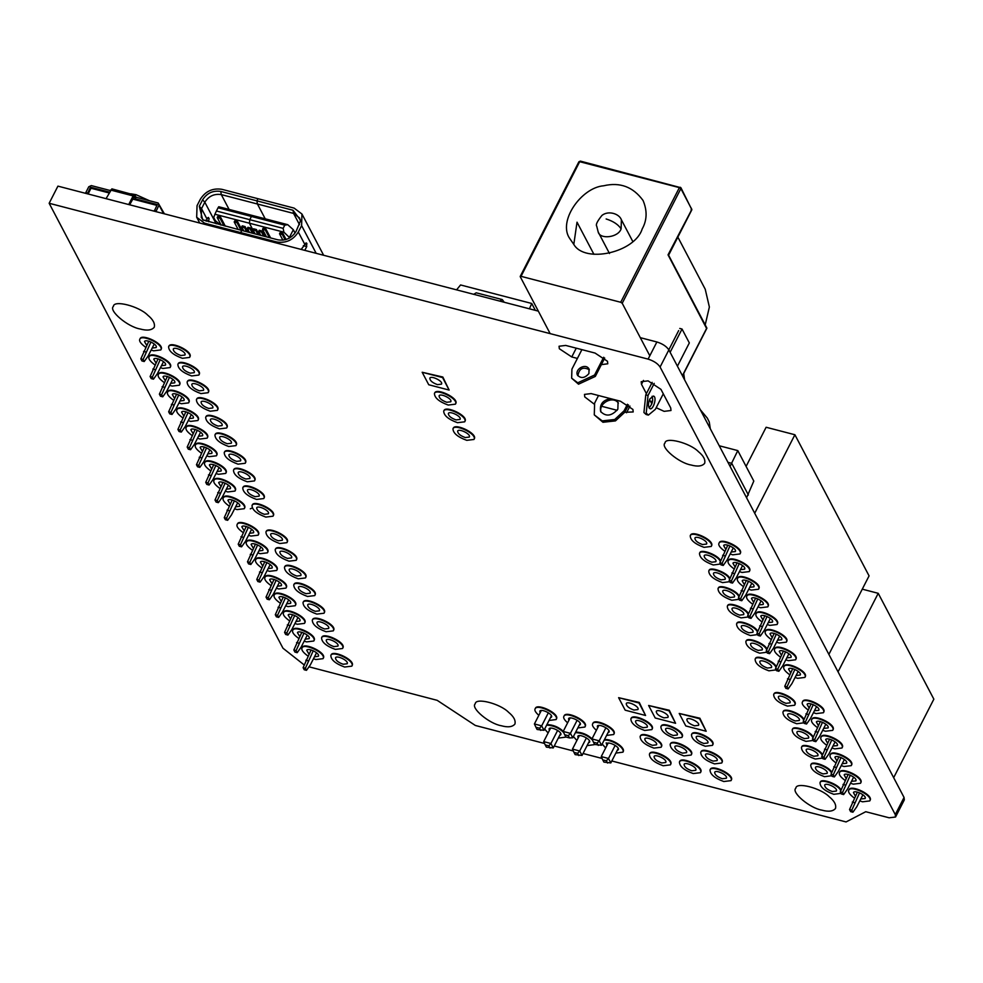 <?xml version="1.0" encoding="UTF-8"?>
<svg xmlns="http://www.w3.org/2000/svg" width="983" height="983" viewBox="0 0 983 983"><rect width="100%" height="100%" fill="white"/><g stroke="black" fill="none" stroke-linecap="round" stroke-linejoin="round"><path stroke-width="1.47" d="M640.289 337.661L656.877 341.973L648.104 359.114L49.15 203.272L282.969 648.215L304.128 664.889M538.328 311.132L57.923 186.131L49.15 203.272M544.545 743.467L475.342 725.466L437.165 700.326L308.981 666.806M554.265 745.999L573.31 750.963M583.042 753.494L602.087 758.446M611.819 760.977L846.068 821.935L865.753 811.712L889.136 817.795L895.55 817.008L904.323 799.867L904.053 797.446L668.858 349.887L660.085 367.028L895.28 814.6L895.55 817.008M648.104 359.114C653.744 360.896 657.75 363.526 660.085 367.028M656.877 341.973C662.517 343.743 666.523 346.385 668.858 349.887M140.213 328.998C127.888 327.032 108.265 310.554 113.414 306.389C113.659 299.704 139.07 306.18 147.806 315.236C153.041 319.524 155.179 323.542 154.245 327.29C151.665 330.3 146.983 330.866 140.213 328.998M501.293 725.737C489.325 723.832 470.255 707.821 475.256 703.791C475.502 697.291 500.175 703.582 508.666 712.368C513.753 716.546 515.829 720.441 514.92 724.078C512.413 727.015 507.867 727.567 501.293 725.737M821.874 810.139C809.906 808.235 790.848 792.224 795.837 788.182C796.083 781.694 820.768 787.985 829.247 796.771C834.334 800.936 836.422 804.844 835.501 808.481C833.006 811.405 828.46 811.958 821.874 810.139M691.024 464.996C679.069 463.091 659.998 447.081 665 443.038C665.233 436.55 689.919 442.841 698.397 451.627C703.484 455.793 705.573 459.7 704.651 463.337C702.157 466.261 697.611 466.814 691.024 464.996M646.396 393.642L641.494 384.304L641.199 381.699L648.092 380.863L660.957 389.366L670.713 407.92L670.996 410.513L664.115 411.349L656.177 407.724M651.876 403.853L649.542 399.626M577.414 358.426L571.762 356.952L559.339 348.744L559.057 346.237L565.704 345.426L595.071 353.069L607.494 361.277L607.777 363.784L601.338 364.644M594.174 404.099L584.75 396.911L584.48 394.404L591.127 393.593L620.482 401.236L632.917 409.444L633.199 411.951L624.758 412.295M617.164 410.316L601.535 406.249M606.966 745.397L606.179 742.853M473.683 294.31L476.227 292.811L502.288 299.582L504.23 302.26M499.745 301.093L502.288 299.582M456.579 289.85L460.56 284.959L531.742 303.477L535.354 310.358M529.432 308.809L531.742 303.477M282.895 240.184L279.516 233.757L282.342 234.495L285.131 239.803M282.342 234.495L282.895 233.426L280.069 232.688L279.516 233.757M282.895 233.426L286.102 239.533M266.479 236.866L262.522 229.334L265.349 230.071L269.305 237.591M265.349 230.071L265.901 229.002L263.075 228.265L262.522 229.334M265.901 229.002L270.595 237.935M260.814 235.392L258.676 231.337L261.515 232.074L263.641 236.129M261.515 232.074L262.068 231.005L259.229 230.268L258.676 231.337M262.068 231.005L264.931 236.461M255.15 233.917L253.012 229.862L255.85 230.6L257.976 234.654M255.85 230.6L256.403 229.531L253.565 228.793L253.012 229.862M256.403 229.531L259.266 234.986M294.433 233.942L294.974 232.86L293.339 229.739L287.749 224.689L253.245 215.707L251.427 216.469L284.787 225.144L283.141 228.363L283.915 232.185L249.412 223.215L249.78 219.676L251.427 216.469L218.066 207.782L216.42 211.001L249.78 219.676L249.412 223.215L255.015 233.88L249.412 223.215L214.921 214.233L213.704 217.526L215.351 220.647L220.524 224.898M289.838 237.886L283.915 232.185M283.141 228.363L249.78 219.676L251.427 216.469L253.245 215.707L218.754 206.737L218.066 207.782M287.749 224.689L284.787 225.144M293.339 229.739L289.493 237.235M300.528 221.556L299.569 217.943L293.573 213.422L257.435 204.009L256.895 200.851L257.988 198.713L294.126 208.113L301.953 214.024L301.609 225.611L298.316 232.037L304.89 244.534L306.647 243.219L305.885 243.022M304.89 244.534L301.179 249.424M203.702 220.352L201.269 217.513L201.527 208.654L204.82 202.215C208.765 196.072 214.257 193.54 221.298 194.609L257.435 204.009L265.226 218.828L257.435 204.009L256.895 200.851L220.757 191.452C212.992 190.272 206.946 193.061 202.596 199.844L199.303 206.27L202.682 219.823L241.757 230.427L240.663 232.566L204.525 223.166L196.686 217.255L197.042 205.68L200.323 199.254C205.484 191.218 212.66 187.913 221.851 189.314L257.988 198.713L256.895 200.851L293.032 210.264L300.675 220.413L296.055 231.447C291.705 238.218 285.648 241.019 277.894 239.827L241.757 230.427L240.663 232.566L241.339 233.843L240.663 232.566L276.801 241.978L277.476 243.256M298.316 232.037C293.167 240.061 285.992 243.379 276.801 241.978M306.315 242.924L306.733 246.561L304.791 250.358M225.279 226.139L220.585 217.206L220.045 218.287L217.206 217.55L221.163 225.07M223.989 225.807L220.045 218.287M220.585 217.206L217.759 216.469L217.206 217.55M242.273 230.563L237.579 221.63L237.026 222.699L234.2 221.961L238.156 229.494M240.982 230.231L237.026 222.699M237.579 221.63L234.753 220.892L234.2 221.961M247.937 232.037L245.074 226.582L244.521 227.651L241.683 226.913L243.821 230.968M246.647 231.705L244.521 227.651M245.074 226.582L242.236 225.844L241.683 226.913M253.602 233.512L250.739 228.056L250.186 229.125L247.347 228.388L249.485 232.443M252.312 233.18L250.186 229.125M250.739 228.056L247.9 227.319L247.347 228.388M216.42 211.001L214.921 214.233M199.303 206.27L201.527 208.654L207.008 219.062L208.433 217.452M207.008 219.062L206.172 221.175M207.548 218.042L209.121 218.447L208.003 217.55M209.121 218.447L208.507 221.777M649.812 355.772L622.214 303.256L620.715 302.272L521.027 276.334L579.687 161.691L679.376 187.63L620.715 302.272M642.194 228.941C647.084 220.155 647.367 210.669 643.042 200.458C633.077 186.819 619.929 181.929 603.623 185.787C581.371 187.544 557.263 221.568 569.968 238.857L573.703 244.239C584.627 263.825 634.957 252.582 642.194 228.941M550.161 333.63L520.253 276.727L521.027 276.334L520.253 276.727M691.246 208.089L691.823 209.453L668.035 254.855L706.58 328.445L682.411 375.678M705.204 324.881L709.37 307.015L705.229 289.211L677.865 237.124M573.814 244.362L577.021 222.183L593.916 254.314M598.524 395.51L594.629 403.116L594.273 414.875L602.235 420.884L614.731 419.508L624.082 410.783L624.819 412.172L615.456 420.896L602.96 422.272L594.273 414.875M627.424 404.259L624.082 410.783M628.506 404.971L624.819 412.172M610.504 398.631C602.726 400.118 599.446 404.418 600.662 411.521C605.946 416.927 611.684 416.141 617.852 409.161L618.061 402.379L615.997 400.056M618.381 403.104C613.122 395.191 598.106 403.362 601.068 412.196M663.292 393.802L655.342 409.358L648.387 415.096L646.212 413.118L648.043 395.461L654.223 383.382M648.387 415.096L646.126 414.507L643.939 412.528L645.77 394.871L652.184 382.35M677.422 366.192L689.329 342.92L682.03 329.035L679.769 328.445M670.123 352.307L682.03 329.035M668.821 349.825L678.675 330.583M649.861 398.938L653.339 396.063C657.381 396.53 653.326 410.144 650.046 408.744C647.994 407.048 647.932 403.78 649.861 398.938M652.073 396.296C653.425 400.302 652.405 404.185 649.038 407.933M581.899 349.641L571.922 369.141L571.651 378.185L578.508 384.193L595.317 376.428L604.717 358.058M571.651 378.185L577.771 382.805L594.58 375.027L603.685 357.247M589.358 369.768C582.98 366.462 579.147 368.478 577.881 375.789M588.915 373.565L589.05 369.043C585.819 362.739 574.465 369.203 577.451 375.137C580.99 378.738 584.811 378.209 588.915 373.565M130.911 193.823L136.047 194.683L149.453 200.716M88.089 193.983L91.026 188.244L90.485 187.2L87.389 193.798M90.485 187.2L109.396 192.115M154.233 211.185L157.317 204.587L135.236 198.849L134.143 196.76L129.67 204.796M91.026 188.244L108.99 192.914M132.594 199.058L156.911 205.386M135.236 198.849L136.059 197.239L134.954 195.15L133.135 195.912L128.712 204.55M134.954 195.15L111.865 188.859L106.053 198.652M87.462 193.098L85.767 192.656L88.777 186.758L91.308 185.59L110.219 190.518M163.522 213.606L159.025 205.029L155.928 211.628M136.059 197.239L158.14 202.989L159.025 205.029M85.767 192.656L85.693 193.356M156.002 210.927L154.306 210.485M164.394 213.827L158.14 202.989M586.409 737.901L579.712 750.987L582.047 755.435L589.431 740.998M572.462 749.095L573.974 752.4L577.599 753.334L579.712 750.987L572.462 749.095L579.392 735.554M577.132 720.269L570.435 733.343L563.185 731.463L570.128 717.909M563.185 731.463L564.709 734.756L568.334 735.702L570.435 733.343L572.77 737.791L580.167 723.353M548.354 712.773L541.67 725.859L544.004 730.308L551.389 715.87M534.408 723.967L535.932 727.273L539.556 728.206L541.67 725.859L534.408 723.967L541.35 710.414M557.631 730.418L550.935 743.504L553.269 747.94L560.654 733.502M543.685 741.612L545.209 744.905L548.833 745.851L550.935 743.504L543.685 741.612L550.615 728.059M615.174 745.397L608.489 758.471L610.824 762.919L618.209 748.481M601.24 756.591L602.751 759.884L606.376 760.83L608.489 758.471L601.24 756.591L608.17 743.037M605.909 727.752L599.212 740.838L601.547 745.274L608.944 730.836M591.963 738.946L593.486 742.239L597.111 743.185L599.212 740.838L591.963 738.946L598.893 725.393M582.047 755.435L575.141 754.625L573.974 752.4M577.599 753.334L578.778 755.558M564.709 734.756L565.876 736.98L569.501 737.926L568.334 735.702M572.77 737.791L569.501 737.926M544.004 730.308L537.099 729.484L535.932 727.273M539.556 728.206L540.724 730.43M553.269 747.94L546.376 747.129L545.209 744.905M548.833 745.851L550.001 748.075M610.824 762.919L603.918 762.108L602.751 759.884M606.376 760.83L607.543 763.054M601.547 745.274L594.654 744.463L593.486 742.239M597.111 743.185L598.278 745.409M251.623 529.321L245.418 541.461L241.572 546.843L240.479 544.766L248.355 527.257M241.572 546.843L239.311 546.253L238.218 544.177L246.217 526.433M279.442 582.243L273.225 594.383L269.391 599.765L268.298 597.689L276.174 580.179M269.391 599.765L267.118 599.175L266.024 597.099L274.024 579.356M297.972 617.533L291.767 629.661L287.933 635.055L286.839 632.966L294.716 615.469M287.933 635.055L285.66 634.465L284.566 632.376L292.565 614.645M307.249 635.165L301.031 647.305L297.198 652.687L296.104 650.611L303.98 633.113M297.198 652.687L294.937 652.098L293.843 650.021L301.83 632.278M260.9 546.966L254.683 559.094L250.849 564.488L249.756 562.399L257.632 544.901M250.849 564.488L248.576 563.898L247.483 561.809L255.482 544.078M270.165 564.598L263.96 576.738L260.114 582.133L259.021 580.044L266.897 562.546M260.114 582.133L257.853 581.543L256.76 579.454L264.759 561.723M288.707 599.888L282.502 612.028L278.656 617.41L277.562 615.321L285.439 597.824M278.656 617.41L276.395 616.82L275.301 614.731L283.288 597M316.514 652.81L310.309 664.95L306.475 670.332L305.381 668.256L313.245 650.746M306.475 670.332L304.202 669.742L303.108 667.666L311.107 649.923M240.958 536.706L243.219 537.296M238.218 544.177L240.479 544.766M268.764 589.628L271.038 590.218M266.024 597.099L268.298 597.689M287.306 624.905L289.58 625.495M284.566 632.376L286.839 632.966M296.583 642.55L298.844 643.14M293.843 650.021L296.104 650.611M250.235 554.338L252.496 554.928M247.483 561.809L249.756 562.399M259.5 571.983L261.761 572.573M256.76 579.454L259.021 580.044M278.042 607.261L280.302 607.85M275.301 614.731L277.562 615.321M305.848 660.195L308.121 660.785M303.108 667.666L305.381 668.256M838.044 671.844L878.224 593.314L933.85 699.159L893.658 777.688M862.275 589.161L878.224 593.314M816.554 706.58L810.397 718.622L806.552 724.016L805.458 721.927L813.236 704.627M806.552 724.016L804.291 723.427L803.197 721.338L811.061 703.865M825.818 724.225L819.662 736.267L815.829 741.649L814.735 739.572L822.501 722.259M815.829 741.649L813.555 741.059L812.462 738.983L820.326 721.497M835.095 741.87L828.927 753.912L825.093 759.294L824 757.205L831.778 739.904M825.093 759.294L822.832 758.704L821.739 756.615L829.603 739.142M844.36 759.503L838.204 771.544L834.37 776.939L833.277 774.85L841.043 757.549M834.37 776.939L832.097 776.349L831.004 774.26L838.868 756.787M853.637 777.148L847.469 789.189L843.635 794.571L842.542 792.495L850.32 775.182M843.635 794.571L841.374 793.981L840.281 791.905L848.132 774.432M862.902 794.792L856.746 806.834L852.912 812.216L851.806 810.139L859.584 792.826M852.912 812.216L850.639 811.626L849.545 809.55L857.409 792.065M805.937 713.867L808.198 714.457M803.197 721.338L805.458 721.927M815.202 731.512L817.475 732.102M812.462 738.983L814.735 739.572M824.479 749.144L826.74 749.734M821.739 756.615L824 757.205M833.744 766.789L836.017 767.379M831.004 774.26L833.277 774.85M843.021 784.434L845.282 785.024M840.281 791.905L842.542 792.495M852.286 802.079L854.559 802.669M849.545 809.55L851.806 810.139M754.711 513.273L794.903 434.744L869.07 575.878L828.878 654.408M746.097 466.409L766.126 427.261L794.903 434.744M733.269 547.936L727.064 560.064L723.23 565.446L722.136 563.357L729.976 545.921M723.23 565.446L720.969 564.856L719.863 562.768L727.813 545.135M761.088 600.859L754.883 612.987L751.037 618.368L749.943 616.292L757.782 598.856M751.037 618.368L748.776 617.779L747.682 615.702L755.62 598.057M779.63 636.136L773.424 648.264L769.578 653.658L768.485 651.569L776.324 634.133M769.578 653.658L767.318 653.068L766.224 650.979L774.162 633.347M788.894 653.781L782.689 665.909L778.855 671.291L777.762 669.214L785.601 651.778M778.855 671.291L776.582 670.701L775.489 668.624L783.439 650.992M742.546 565.569L736.341 577.697L732.495 583.091L731.401 581.002L739.241 563.566M732.495 583.091L730.234 582.501L729.14 580.412L737.078 562.78M751.811 583.214L745.605 595.342L741.772 600.724L740.678 598.647L748.518 581.211M741.772 600.724L739.499 600.134L738.405 598.057L746.355 580.425M770.353 618.491L764.147 630.619L760.314 636.013L759.22 633.924L767.059 616.488M760.314 636.013L758.04 635.423L756.947 633.335L764.897 615.702M798.171 671.426L791.954 683.554L788.12 688.936L787.027 686.847L794.866 669.423M788.12 688.936L785.859 688.346L784.766 686.257L792.703 668.624M722.616 555.297L724.876 555.886M719.863 562.768L722.136 563.357M750.422 608.231L752.683 608.821M747.682 615.702L749.943 616.292M768.964 643.509L771.225 644.098M766.224 650.979L768.485 651.569M778.229 661.154L780.502 661.743M775.489 668.624L777.762 669.214M731.88 572.942L734.141 573.531M729.14 580.412L731.401 581.002M741.157 590.586L743.418 591.176M738.405 598.057L740.678 598.647M759.687 625.864L761.96 626.454M756.947 633.335L759.22 633.924M787.506 678.798L789.767 679.376M784.766 686.257L787.027 686.847M154.233 344.038L148.04 356.153L144.206 361.535L143.1 359.459L150.964 341.998M144.206 361.535L141.933 360.945L140.839 358.869L148.814 341.187M163.51 361.683L157.305 373.798L153.471 379.18L152.377 377.103L160.229 359.643M153.471 379.18L151.21 378.59L150.104 376.514L158.079 358.82M219.123 467.527L212.93 479.643L209.096 485.024L208.003 482.948L215.855 465.487M209.096 485.024L206.823 484.435L205.73 482.358L213.704 464.676M172.775 379.327L166.582 391.431L162.736 396.825L161.642 394.736L169.506 377.275M162.736 396.825L160.475 396.235L159.381 394.146L167.343 376.464M182.052 396.972L175.846 409.075L172.013 414.47L170.919 412.381L178.771 394.92M172.013 414.47L169.752 413.88L168.646 411.791L176.621 394.109M191.316 414.605L185.123 426.72L181.277 432.102L180.184 430.026L188.036 412.565M181.277 432.102L179.017 431.512L177.923 429.436L185.885 411.742M200.581 432.25L194.388 444.365L190.555 449.747L189.461 447.658L197.313 430.198M190.555 449.747L188.281 449.157L187.188 447.068L195.162 429.387M209.858 449.895L203.665 461.998L199.819 467.392L198.726 465.303L206.577 447.843M199.819 467.392L197.558 466.802L196.465 464.713L204.427 447.032M228.4 485.172L222.207 497.287L218.361 502.669L217.268 500.593L225.119 483.132M218.361 502.669L216.1 502.08L215.007 500.003L222.969 482.309M237.665 502.817L231.472 514.92L227.638 520.314L226.545 518.225L234.396 500.765M227.638 520.314L225.365 519.724L224.271 517.636L232.246 499.954M143.579 351.398L145.853 351.988M140.839 358.869L143.1 359.459M152.857 369.043L155.117 369.633M150.104 376.514L152.377 377.103M208.47 474.887L210.743 475.477M205.73 482.358L208.003 482.948M162.121 386.675L164.394 387.265M159.381 394.146L161.642 394.736M171.398 404.32L173.659 404.91M168.646 411.791L170.919 412.381M180.663 421.965L182.924 422.555M177.923 429.436L180.184 430.026M189.94 439.598L192.201 440.187M187.188 447.068L189.461 447.658M199.205 457.242L201.466 457.832M196.465 464.713L198.726 465.303M217.747 492.532L220.008 493.122M215.007 500.003L217.268 500.593M227.012 510.165L229.285 510.755M224.271 517.636L226.545 518.225M730.074 466.384L737.791 450.595L753.801 481.08L746.576 497.791M727.948 462.342L731.745 463.337L748.395 495.002M719.237 445.766L737.791 450.595M731.18 552.004L735.333 551.561C737.361 548.625 724.754 542.616 723.66 545.59L725.724 549.214M730.172 553.982L732.79 554.83L740.002 553.945C743.64 548.661 720.969 537.861 719.003 543.206C718.045 545.024 719.949 547.691 724.717 551.18M740.113 553.662L740.273 553.404C743.922 548.121 721.239 537.32 719.273 542.665L719.163 542.948M702.55 544.557L706.556 544.066C708.583 541.129 695.989 535.133 694.895 538.106C694.944 540.564 697.5 542.714 702.55 544.557M704.012 547.334L711.225 546.462C714.874 541.166 692.192 530.378 690.226 535.71C690.324 540.159 694.92 544.029 704.012 547.334M711.336 546.179L711.495 545.921C715.145 540.638 692.462 529.837 690.496 535.182L690.385 535.452M740.457 569.649L744.598 569.194C746.625 566.257 734.031 560.261 732.937 563.234L735.001 566.859M739.449 571.627L742.054 572.462L749.267 571.59C752.917 566.294 730.234 555.506 728.268 560.838C727.309 562.669 729.214 565.323 733.982 568.825M749.378 571.307L749.538 571.049C753.187 565.766 730.504 554.965 728.538 560.31L728.428 560.58M711.815 562.202L715.833 561.711C717.848 558.774 705.253 552.778 704.16 555.739C704.221 558.209 706.777 560.359 711.815 562.202M720.293 561.6C719.151 556.12 700.535 548.76 699.491 553.355C699.601 557.791 704.197 561.674 713.277 564.979L720.527 564.033M720.527 560.974C719.273 555.506 700.768 548.244 699.773 552.815L699.65 553.097M749.722 587.293L753.875 586.839C755.902 583.902 743.295 577.906 742.202 580.867L744.266 584.504M748.714 589.259L751.319 590.107L758.544 589.235C762.181 583.939 739.511 573.138 737.545 578.483C736.586 580.302 738.491 582.968 743.259 586.47M758.655 588.952L758.815 588.694C762.464 583.411 739.781 572.61 737.815 577.943L737.705 578.225M721.092 579.847L725.098 579.356C727.125 576.419 714.518 570.423 713.437 573.384C713.486 575.854 716.042 578.004 721.092 579.847M729.57 579.245C728.415 573.753 709.8 566.405 708.768 571C708.866 575.436 713.461 579.306 722.554 582.624L729.804 581.666M729.804 578.618C728.55 573.15 710.045 565.889 709.038 570.459L708.927 570.742M758.999 604.938L763.14 604.484C765.167 601.547 752.573 595.551 751.479 598.512L753.531 602.137M757.991 606.904L760.596 607.752L767.809 606.867C771.458 601.584 748.776 590.783 746.81 596.128C745.851 597.947 747.756 600.613 752.523 604.115M767.92 606.597L768.079 606.339C771.729 601.043 749.046 590.242 747.08 595.587L746.969 595.87M730.357 597.48L734.362 597C736.39 594.051 723.795 588.055 722.702 591.029C722.763 593.486 725.319 595.649 730.357 597.48M738.835 596.878C737.692 591.397 719.077 584.037 718.032 588.633C718.143 593.081 722.738 596.951 731.819 600.257L739.069 599.311M739.069 596.251C737.815 590.795 719.31 583.521 718.315 588.104L718.192 588.387M768.264 622.571L772.417 622.128C774.444 619.192 761.837 613.183 760.744 616.157L762.808 619.781M767.256 624.549L769.861 625.385L777.086 624.512C780.723 619.229 758.053 608.428 756.087 613.761C755.128 615.591 757.033 618.246 761.8 621.748M777.197 624.23L777.356 623.972C781.006 618.688 758.323 607.887 756.357 613.232L756.246 613.515M739.634 615.125L743.64 614.633C745.667 611.696 733.06 605.7 731.979 608.661C732.028 611.131 734.584 613.281 739.634 615.125M748.112 614.522C746.957 609.042 728.342 601.682 727.309 606.278C727.408 610.713 732.003 614.596 741.096 617.902L748.346 616.955M748.346 613.896C747.08 608.428 728.587 601.166 727.58 605.749L727.469 606.019M777.541 640.216L781.682 639.761C783.709 636.824 771.114 630.828 770.021 633.802L772.073 637.426M776.533 642.182L779.138 643.029L786.351 642.157C790 636.861 767.318 626.073 765.352 631.405C764.393 633.224 766.298 635.89 771.065 639.392M786.461 641.874L786.621 641.616C790.271 636.333 767.588 625.532 765.622 630.877L765.511 631.147M748.899 632.769L752.904 632.278C754.932 629.341 742.337 623.345 741.243 626.306C741.305 628.776 743.848 630.926 748.899 632.769M757.377 632.167C756.234 626.675 737.619 619.327 736.574 623.922C736.685 628.358 741.28 632.229 750.361 635.546L757.61 634.588M757.61 631.541C756.357 626.073 737.852 618.811 736.857 623.382L736.734 623.664M786.805 657.86L790.959 657.406C792.986 654.469 780.379 648.473 779.286 651.434L781.35 655.059M785.798 659.826L788.403 660.674L795.616 659.79C799.265 654.506 776.582 643.705 774.629 649.05C773.67 650.869 775.575 653.535 780.342 657.037M795.739 659.519L795.898 659.261C799.548 653.965 776.865 643.177 774.899 648.51L774.776 648.792M758.176 650.402L762.181 649.923C764.209 646.986 751.602 640.977 750.508 643.951C750.57 646.421 753.125 648.571 758.176 650.402M766.654 649.812C765.499 644.32 746.883 636.959 745.851 641.567C745.95 646.003 750.545 649.874 759.626 653.191L766.875 652.233M766.887 649.185C765.622 643.718 747.129 636.456 746.122 641.027L746.011 641.309M796.083 675.505L800.223 675.051C802.251 672.114 789.656 666.105 788.563 669.079L790.615 672.704M795.075 677.471L797.68 678.319L804.893 677.434C808.542 672.151 785.859 661.35 783.893 666.695C782.935 668.514 784.839 671.18 789.607 674.682M805.003 677.152L805.163 676.906C808.812 671.61 786.13 660.809 784.164 666.155L784.053 666.437M767.44 668.047L771.446 667.555C773.474 664.619 760.879 658.622 759.785 661.596C759.847 664.053 762.39 666.216 767.44 668.047M775.919 667.445C774.776 661.964 756.16 654.604 755.116 659.2C755.227 663.648 759.822 667.518 768.903 670.824L776.152 669.878M776.152 666.818C774.899 661.35 756.394 654.088 755.386 658.671L755.276 658.942M814.428 710.734L818.765 710.328C820.793 707.391 808.198 701.395 807.104 704.356L809.009 707.858M813.433 712.687L816.222 713.597L823.435 712.724C827.084 707.428 804.401 696.628 802.435 701.973C801.477 703.754 803.332 706.384 807.989 709.849M823.545 712.442L823.705 712.183C827.354 706.9 804.672 696.099 802.706 701.432L802.595 701.715M785.982 703.337L789.988 702.845C792.015 699.908 779.421 693.912 778.327 696.873C778.389 699.343 780.932 701.493 785.982 703.337M787.444 706.113L794.657 705.229C798.307 699.945 775.624 689.144 773.658 694.49C773.768 698.925 778.364 702.796 787.444 706.113M794.768 704.958L794.928 704.7C798.577 699.405 775.894 688.604 773.928 693.949L773.818 694.231M823.705 728.366L828.042 727.973C830.057 725.036 817.463 719.04 816.369 722.001L818.274 725.503M822.697 730.32L825.487 731.241L832.699 730.357C836.349 725.073 813.666 714.272 811.7 719.617C810.754 721.399 812.609 724.029 817.266 727.494M832.822 730.086L832.982 729.828C836.619 724.532 813.949 713.744 811.983 719.077L811.86 719.359M795.259 720.969L799.265 720.49C801.292 717.553 788.685 711.545 787.592 714.518C787.653 716.988 790.209 719.138 795.259 720.969M803.627 720.158C802.239 714.715 783.893 707.576 782.935 712.122C783.033 716.57 787.629 720.441 796.709 723.746L803.959 722.8M803.861 719.531C802.361 714.125 784.139 707.06 783.205 711.594L783.082 711.876M832.97 746.011L837.307 745.618C839.335 742.681 826.728 736.672 825.646 739.646L827.551 743.148M831.974 747.965L834.764 748.886L841.976 748.002C845.626 742.718 822.943 731.917 820.977 737.262C820.019 739.044 821.874 741.673 826.531 745.139M842.087 747.719L842.247 747.461C845.896 742.177 823.213 731.377 821.247 736.722L821.137 737.004M804.524 738.614L808.53 738.122C810.557 735.186 797.963 729.189 796.869 732.163C796.93 734.62 799.474 736.771 804.524 738.614M812.892 737.803C811.503 732.36 793.158 725.221 792.2 729.767C792.31 734.203 796.894 738.086 805.986 741.391L813.236 740.445M813.125 737.176C811.639 731.757 793.404 724.704 792.47 729.239L792.359 729.509M842.247 763.656L846.572 763.25C848.599 760.314 836.005 754.317 834.911 757.291L836.816 760.793M841.239 765.61L844.028 766.519L851.241 765.646C854.891 760.35 832.208 749.562 830.242 754.895C829.296 756.689 831.139 759.306 835.796 762.771M851.364 765.364L851.524 765.106C855.161 759.822 832.49 749.021 830.524 754.366L830.402 754.637M813.789 756.259L817.807 755.767C819.834 752.831 807.227 746.834 806.134 749.796C806.195 752.265 808.751 754.416 813.789 756.259M822.169 755.435C820.768 750.004 802.435 742.865 801.464 747.412C801.575 751.848 806.171 755.73 815.251 759.036L822.501 758.09M822.39 754.821C820.903 749.402 802.681 742.349 801.747 746.871L801.624 747.154M851.511 781.301L855.849 780.895C857.876 777.958 845.269 771.962 844.188 774.923L846.093 778.425M850.516 783.254L853.305 784.164L860.518 783.279C864.168 777.995 841.485 767.195 839.519 772.54C838.56 774.321 840.416 776.951 845.073 780.416M860.629 783.009L860.789 782.751C864.438 777.455 841.755 766.666 839.789 771.999L839.679 772.282M823.066 773.904L827.072 773.412C829.099 770.475 816.504 764.467 815.411 767.44C815.46 769.91 818.016 772.06 823.066 773.904M831.434 773.08C830.045 767.649 811.7 760.51 810.742 765.057C810.84 769.492 815.435 773.363 824.528 776.681L831.778 775.722M831.667 772.466C830.18 767.047 811.946 759.994 811.012 764.516L810.901 764.799M860.789 798.933L865.114 798.54C867.141 795.603 854.546 789.607 853.453 792.568L855.357 796.07M859.781 800.887L862.57 801.809L869.783 800.924C873.432 795.64 850.75 784.839 848.784 790.185C847.837 791.966 849.681 794.596 854.338 798.061M869.906 800.641L870.053 800.395C873.703 795.1 851.032 784.299 849.066 789.644L848.943 789.927M832.331 791.536L836.349 791.057C838.364 788.108 825.769 782.112 824.676 785.085C824.737 787.543 827.293 789.705 832.331 791.536M840.711 790.725C839.31 785.282 820.977 778.143 820.006 782.689C820.117 787.137 824.712 791.008 833.793 794.313L841.043 793.367M840.932 790.099C839.445 784.68 821.223 777.627 820.289 782.161L820.166 782.431M180.921 355.527L184.927 355.035C186.954 352.098 174.36 346.102 173.266 349.076C173.315 351.533 175.871 353.696 180.921 355.527M182.383 358.304L189.596 357.431C193.246 352.135 170.563 341.347 168.597 346.68C168.695 351.128 173.291 354.998 182.383 358.304M189.707 357.148L189.866 356.89C193.516 351.607 170.833 340.806 168.867 346.151L168.757 346.421M152.181 348.056L156.15 347.552C158.177 344.615 145.582 338.619 144.489 341.58L146.688 345.328M151.161 350.034L153.606 350.82L160.819 349.936C164.468 344.652 141.785 333.851 139.819 339.196C138.861 341.052 140.815 343.743 145.693 347.282M160.929 349.665L161.089 349.407C164.739 344.111 142.056 333.323 140.09 338.656L139.979 338.938M190.186 373.171L194.204 372.68C196.219 369.743 183.624 363.747 182.531 366.708C182.592 369.178 185.148 371.328 190.186 373.171M191.648 375.948L198.861 375.064C202.51 369.78 179.828 358.979 177.862 364.324C177.972 368.76 182.568 372.643 191.648 375.948M198.984 374.793L199.144 374.535C202.781 369.239 180.11 358.451 178.144 363.784L178.021 364.066M161.458 365.688L165.427 365.197C167.454 362.26 154.847 356.251 153.753 359.225L155.965 362.96M160.438 367.679L162.871 368.465L170.084 367.581C173.733 362.297 151.063 351.496 149.097 356.841C148.126 358.697 150.08 361.388 154.958 364.926M170.206 367.298L170.366 367.052C174.016 361.756 151.333 350.956 149.367 356.301L149.256 356.583M199.463 390.816L203.469 390.325C205.496 387.388 192.901 381.392 191.808 384.353C191.857 386.823 194.413 388.973 199.463 390.816M200.925 393.593L208.138 392.709C211.787 387.425 189.105 376.624 187.139 381.969C187.237 386.405 191.832 390.276 200.925 393.593M208.249 392.438L208.408 392.18C212.058 386.884 189.375 376.084 187.409 381.429L187.298 381.711M170.723 383.333L174.691 382.842C176.719 379.893 164.124 373.896 163.031 376.87L165.23 380.605M169.703 385.324L172.148 386.098L179.361 385.225C183.01 379.929 160.327 369.141 158.361 374.474C157.403 376.329 159.357 379.033 164.235 382.559M179.471 384.943L179.631 384.685C183.28 379.401 160.598 368.6 158.632 373.945L158.521 374.216M208.728 408.449L212.746 407.97C214.761 405.021 202.166 399.024 201.073 401.998C201.134 404.455 203.69 406.618 208.728 408.449M210.19 411.226L217.403 410.353C221.052 405.07 198.369 394.269 196.403 399.602C196.514 404.05 201.11 407.92 210.19 411.226M217.526 410.071L217.685 409.813C221.322 404.529 198.652 393.728 196.686 399.073L196.563 399.356M180 400.978L183.968 400.474C185.996 397.537 173.389 391.541 172.295 394.502L174.495 398.25M178.98 402.969L181.413 403.743L188.625 402.87C192.275 397.574 169.592 386.774 167.638 392.119C166.668 393.974 168.621 396.665 173.499 400.204M188.748 402.588L188.908 402.33C192.557 397.046 169.875 386.245 167.909 391.59L167.786 391.861M218.005 426.094L222.011 425.602C224.038 422.665 211.431 416.669 210.35 419.643C210.399 422.1 212.955 424.251 218.005 426.094M219.467 428.871L226.68 427.998C230.329 422.702 207.646 411.902 205.68 417.247C205.779 421.682 210.374 425.565 219.467 428.871M226.79 427.716L226.95 427.458C230.6 422.174 207.917 411.373 205.951 416.718L205.84 416.989M189.264 418.611L193.233 418.119C195.261 415.182 182.666 409.186 181.572 412.147L183.772 415.895M188.244 420.601L190.69 421.388L197.902 420.503C201.552 415.219 178.869 404.418 176.903 409.764C175.945 411.619 177.898 414.31 182.764 417.849M198.013 420.233L198.173 419.974C201.822 414.679 179.139 403.89 177.173 409.223L177.063 409.506M227.27 443.738L231.275 443.247C233.303 440.31 220.708 434.314 219.614 437.275C219.676 439.745 222.232 441.895 227.27 443.738M228.732 446.515L235.945 445.631C239.594 440.347 216.911 429.546 214.945 434.891C215.056 439.327 219.651 443.21 228.732 446.515M236.067 445.36L236.227 445.102C239.864 439.806 217.194 429.018 215.228 434.351L215.105 434.633M198.541 436.255L202.51 435.764C204.538 432.827 191.931 426.819 190.837 429.792L193.037 433.528M197.522 438.246L199.954 439.032L207.167 438.148C210.817 432.864 188.134 422.063 186.168 427.408C185.209 429.264 187.163 431.955 192.041 435.481M207.29 437.865L207.45 437.607C211.087 432.323 188.417 421.523 186.451 426.868L186.328 427.15M236.547 461.371L240.552 460.892C242.58 457.955 229.973 451.947 228.892 454.92C228.941 457.39 231.496 459.54 236.547 461.371M238.009 464.16L245.222 463.276C248.859 457.992 226.188 447.191 224.222 452.536C224.321 456.972 228.916 460.843 238.009 464.16M245.332 462.993L245.492 462.747C249.141 457.451 226.459 446.651 224.493 451.996L224.382 452.278M207.806 453.9L211.775 453.396C213.803 450.46 201.208 444.463 200.114 447.437L202.314 451.172M206.786 455.891L209.232 456.665L216.444 455.793C220.094 450.497 197.411 439.708 195.445 445.041C194.487 446.896 196.44 449.6 201.306 453.126M216.555 455.51L216.715 455.252C220.364 449.968 197.681 439.168 195.715 444.513L195.605 444.783M245.811 479.016L249.817 478.537C251.845 475.588 239.25 469.591 238.156 472.565C238.218 475.022 240.761 477.185 245.811 479.016M247.274 481.793L254.486 480.92C258.136 475.625 235.453 464.836 233.487 470.169C233.598 474.617 238.193 478.488 247.274 481.793M254.609 480.638L254.757 480.38C258.406 475.096 235.723 464.295 233.77 469.641L233.647 469.911M217.071 471.545L221.052 471.041C223.067 468.105 210.473 462.108 209.379 465.07L211.578 468.817M216.063 473.523L218.496 474.31L225.709 473.425C229.358 468.141 206.676 457.341 204.71 462.686C203.751 464.541 205.705 467.232 210.583 470.771M225.832 473.155L225.992 472.897C229.629 467.601 206.958 456.812 204.992 462.145L204.869 462.428M255.088 496.661L259.094 496.169C261.122 493.233 248.515 487.236 247.421 490.198C247.483 492.667 250.038 494.818 255.088 496.661M256.538 499.438L263.763 498.565C267.401 493.269 244.73 482.469 242.764 487.814C242.862 492.25 247.458 496.132 256.538 499.438M263.874 498.283L264.034 498.025C267.683 492.741 245 481.94 243.034 487.273L242.924 487.556M226.348 489.178L230.317 488.686C232.344 485.749 219.737 479.753 218.656 482.714L220.856 486.45M225.328 491.168L227.773 491.955L234.986 491.07C238.636 485.786 215.953 474.986 213.987 480.331C213.028 482.186 214.982 484.877 219.848 488.416M235.097 490.8L235.256 490.542C238.906 485.246 216.223 474.445 214.257 479.79L214.147 480.073M264.353 514.306L268.359 513.814C270.386 510.877 257.792 504.881 256.698 507.842C256.76 510.312 259.303 512.462 264.353 514.306M265.815 517.083L273.028 516.198C276.678 510.914 253.995 500.114 252.029 505.459C252.139 509.894 256.735 513.765 265.815 517.083M273.139 515.928L273.299 515.67C276.948 510.374 254.265 499.585 252.299 504.918L252.189 505.201M235.613 506.823L239.582 506.331C241.609 503.382 229.014 497.386 227.921 500.359L230.12 504.095M234.605 508.813L237.038 509.587L244.251 508.715C247.9 503.431 225.218 492.63 223.252 497.963C222.293 499.831 224.247 502.522 229.125 506.048M244.374 508.432L244.534 508.174C248.171 502.891 225.5 492.09 223.534 497.435L223.411 497.717M278.263 540.761L282.268 540.281C284.296 537.332 271.689 531.336 270.608 534.31C270.657 536.767 273.213 538.93 278.263 540.761M279.725 543.538L286.938 542.665C290.587 537.369 267.904 526.581 265.938 531.914C266.037 536.362 270.632 540.232 279.725 543.538M287.048 542.383L287.208 542.125C290.857 536.841 268.175 526.04 266.209 531.385L266.098 531.656M252.238 507.978L250.296 508.838M249.584 533.302L253.491 532.786C255.519 529.849 242.924 523.853 241.83 526.814L244.079 530.599M248.564 535.293L250.948 536.054L258.16 535.182C261.81 529.886 239.127 519.085 237.161 524.431C236.203 526.298 238.169 529.001 243.084 532.553M258.271 534.899L258.431 534.641C262.08 529.358 239.397 518.557 237.431 523.89L237.321 524.172M287.527 558.405L291.533 557.914C293.561 554.977 280.966 548.981 279.872 551.942C279.934 554.412 282.49 556.562 287.527 558.405M288.99 561.182L296.202 560.31C299.852 555.014 277.169 544.213 275.203 549.558C275.314 553.994 279.909 557.877 288.99 561.182M296.325 560.027L296.485 559.769C300.122 554.486 277.452 543.685 275.486 549.03L275.363 549.3M258.861 550.947L262.768 550.431C264.796 547.494 252.189 541.498 251.095 544.459L253.356 548.244M257.841 552.938L260.212 553.699L267.425 552.815C271.075 547.531 248.392 536.73 246.426 542.075C245.467 543.943 247.446 546.646 252.348 550.185M267.548 552.544L267.708 552.286C271.357 546.99 248.674 536.19 246.708 541.535L246.586 541.817M296.805 576.05L300.81 575.559C302.838 572.622 290.231 566.626 289.149 569.587C289.199 572.057 291.754 574.207 296.805 576.05M298.267 578.827L305.48 577.943C309.129 572.659 286.446 561.858 284.48 567.203C284.579 571.639 289.174 575.51 298.267 578.827M305.59 577.672L305.75 577.414C309.399 572.118 286.717 561.33 284.751 566.663L284.64 566.945M268.126 568.579L272.033 568.076C274.06 565.139 261.466 559.13 260.372 562.104L262.621 565.876M267.106 570.582L269.489 571.332L276.702 570.459C280.352 565.176 257.669 554.375 255.703 559.708C254.744 561.588 256.71 564.291 261.625 567.83M276.813 570.177L276.973 569.919C280.622 564.635 257.939 553.834 255.973 559.18L255.863 559.462M306.069 593.683L310.075 593.204C312.103 590.267 299.508 584.258 298.414 587.232C298.476 589.702 301.019 591.852 306.069 593.683M307.532 596.472L314.744 595.587C318.394 590.304 295.711 579.503 293.745 584.848C293.856 589.284 298.451 593.154 307.532 596.472M314.867 595.305L315.015 595.047C318.664 589.763 295.994 578.962 294.028 584.307L293.905 584.59M277.403 586.224L281.31 585.708C283.325 582.772 270.73 576.775 269.637 579.749L271.898 583.521M276.383 588.227L278.754 588.977L285.967 588.104C289.616 582.808 266.934 572.02 264.968 577.353C264.009 579.22 265.988 581.936 270.89 585.475M286.09 587.822L286.25 587.564C289.887 582.28 267.216 571.479 265.25 576.824L265.127 577.095M315.346 611.328L319.352 610.836C321.38 607.899 308.773 601.903 307.679 604.877C307.74 607.334 310.296 609.485 315.346 611.328M316.809 614.105L324.021 613.232C327.658 607.936 304.988 597.148 303.022 602.481C303.12 606.929 307.716 610.799 316.809 614.105M324.132 612.95L324.292 612.692C327.941 607.408 305.258 596.607 303.292 601.952L303.182 602.223M286.667 603.869L290.575 603.353C292.602 600.416 280.008 594.42 278.914 597.381L281.163 601.166M285.648 605.86L288.031 606.622L295.244 605.737C298.893 600.453 276.211 589.653 274.245 594.998C273.274 596.865 275.252 599.569 280.167 603.12M295.355 605.467L295.514 605.209C299.164 599.913 276.481 589.124 274.515 594.457L274.404 594.74M324.611 628.973L328.617 628.481C330.644 625.544 318.05 619.548 316.956 622.509C317.017 624.979 319.561 627.129 324.611 628.973M326.073 631.75L333.286 630.865C336.936 625.581 314.253 614.78 312.287 620.126C312.397 624.561 316.993 628.444 326.073 631.75M333.397 630.595L333.556 630.336C337.206 625.041 314.523 614.252 312.569 619.585L312.447 619.868M295.944 621.514L299.852 620.998C301.867 618.061 289.272 612.053 288.179 615.026L290.44 618.811M294.925 623.505L297.296 624.266L304.509 623.382C308.158 618.098 285.475 607.297 283.509 612.642C282.551 614.51 284.529 617.213 289.432 620.752M304.632 623.099L304.791 622.853C308.429 617.557 285.758 606.757 283.792 612.102L283.669 612.384M333.888 646.617L337.894 646.126C339.921 643.189 327.314 637.193 326.221 640.154C326.282 642.624 328.838 644.774 333.888 646.617M335.338 649.394L342.563 648.51C346.2 643.226 323.53 632.425 321.564 637.77C321.662 642.206 326.258 646.077 335.338 649.394M342.674 648.239L342.834 647.981C346.483 642.685 323.8 631.885 321.834 637.23L321.724 637.512M305.209 639.147L309.117 638.643C311.144 635.694 298.537 629.698 297.456 632.671L299.704 636.443M304.189 641.149L306.573 641.899L313.786 641.027C317.435 635.731 294.753 624.942 292.787 630.275C291.816 632.143 293.794 634.858 298.709 638.397M313.896 640.744L314.056 640.486C317.706 635.202 295.023 624.402 293.057 629.747L292.946 630.017M343.153 664.25L347.159 663.771C349.186 660.822 336.591 654.825 335.498 657.799C335.559 660.257 338.103 662.419 343.153 664.25M344.615 667.027L351.828 666.155C355.477 660.871 332.795 650.07 330.829 655.403C330.939 659.851 335.535 663.722 344.615 667.027M351.939 665.872L352.098 665.614C355.748 660.33 333.065 649.53 331.099 654.875L330.988 655.157M314.486 656.791L318.381 656.275C320.409 653.339 307.814 647.342 306.721 650.304L308.969 654.088M313.454 658.782L315.838 659.544L323.051 658.671C326.7 653.376 304.017 642.575 302.051 647.92C301.093 649.788 303.071 652.491 307.974 656.042M323.174 658.389L323.333 658.131C326.97 652.847 304.3 642.046 302.334 647.379L302.211 647.662M607.912 732.839L609.005 732.138C611.033 729.202 598.426 723.205 597.345 726.167L597.627 727.887M606.585 735.431L613.675 734.522C617.324 729.239 594.641 718.438 592.675 723.783C591.827 725.171 593.068 727.346 596.386 730.308M613.785 734.252L613.945 733.994C617.594 728.698 594.912 717.897 592.946 723.242L592.835 723.525M579.134 725.356L580.228 724.655C582.255 721.706 569.661 715.71 568.567 718.684L568.85 720.392M577.807 727.948L584.897 727.039C588.547 721.755 565.864 710.955 563.898 716.288C563.05 717.688 564.291 719.863 567.609 722.824M585.008 726.756L585.168 726.498C588.817 721.215 566.134 710.414 564.168 715.759L564.058 716.042M550.357 717.873L551.451 717.16C553.478 714.223 540.883 708.227 539.79 711.188L540.072 712.908M549.03 720.465L556.12 719.556C559.769 714.26 537.087 703.459 535.121 708.804C534.273 710.205 535.514 712.38 538.831 715.341M556.231 719.273L556.39 719.015C560.04 713.732 537.357 702.931 535.391 708.264L535.28 708.546M617.189 750.484L618.27 749.783C620.298 746.847 607.703 740.838 606.609 743.812L606.892 745.532M615.862 753.076L622.939 752.167C625.225 747.989 611.918 739.29 604.201 740.101M602.186 744.033L605.651 747.952M623.062 751.884L623.222 751.626C625.507 747.449 612.188 738.749 604.471 739.56M588.412 743.001L589.505 742.288C591.533 739.351 578.926 733.355 577.832 736.316L578.115 738.036M587.084 745.593L594.162 744.684L594.371 743.934M592.454 740.015C587.871 735.382 582.194 732.925 575.424 732.605M573.408 736.537L576.874 740.469M592.049 738.774C587.33 734.485 581.875 732.249 575.706 732.077M559.634 735.505L560.728 734.805C562.755 731.868 550.148 725.872 549.055 728.833L549.35 730.553M558.307 738.098L565.397 737.189L565.594 736.451M563.677 732.532C559.094 727.899 553.417 725.429 546.646 725.122M544.643 729.054L548.109 732.974M563.271 731.291C558.553 727.002 553.097 724.766 546.929 724.582M422.174 372.262L442.841 377.03L449.145 390.067L428.748 384.758L422.174 372.262L442.571 377.558L449.145 390.067M437.484 384.636L441.49 384.144C443.517 381.207 430.923 375.211 429.829 378.172C429.878 380.642 432.434 382.792 437.484 384.636M446.749 402.268L450.767 401.789C452.782 398.852 440.187 392.844 439.094 395.817C439.155 398.287 441.711 400.437 446.749 402.268M448.211 405.057L455.424 404.173C459.073 398.889 436.391 388.088 434.425 393.433C434.535 397.869 439.131 401.74 448.211 405.057M455.547 403.89L455.707 403.644C459.344 398.348 436.673 387.548 434.707 392.893L434.584 393.175M456.026 419.913L460.032 419.422C462.059 416.485 449.452 410.489 448.371 413.462C448.42 415.92 450.976 418.082 456.026 419.913M457.488 422.69L464.701 421.818C468.35 416.522 445.668 405.733 443.702 411.066C443.8 415.514 448.395 419.385 457.488 422.69M464.812 421.535L464.971 421.277C468.621 415.993 445.938 405.193 443.972 410.538L443.861 410.808M465.291 437.558L469.296 437.066C471.324 434.13 458.729 428.133 457.636 431.095C457.697 433.564 460.253 435.715 465.291 437.558M466.753 440.335L473.966 439.462C477.615 434.167 454.932 423.366 452.966 428.711C453.077 433.147 457.673 437.03 466.753 440.335M474.089 439.18L474.248 438.922C477.885 433.638 455.215 422.837 453.249 428.17L453.126 428.453M679.216 713.449L699.884 718.217L706.187 731.254L685.79 725.945L679.216 713.449L699.613 718.757L706.187 731.254M694.526 725.823L698.532 725.331C700.56 722.394 687.965 716.398 686.871 719.359C686.933 721.829 689.476 723.98 694.526 725.823M703.791 743.467L707.809 742.976C709.837 740.039 697.23 734.043 696.136 737.004C696.197 739.474 698.753 741.624 703.791 743.467M705.253 746.244L712.466 745.36C716.115 740.076 693.433 729.275 691.479 734.62C691.577 739.056 696.173 742.927 705.253 746.244M712.589 745.089L712.749 744.831C716.398 739.535 693.715 728.747 691.749 734.08L691.627 734.362M713.068 761.1L717.074 760.621C719.101 757.684 706.507 751.676 705.413 754.649C705.462 757.119 708.018 759.269 713.068 761.1M714.53 763.889L721.743 763.005C725.393 757.721 702.71 746.92 700.744 752.265C700.842 756.701 705.438 760.572 714.53 763.889M721.854 762.722L722.014 762.464C725.663 757.18 702.98 746.38 701.014 751.725L700.904 752.007M722.333 778.745L726.351 778.253C728.366 775.317 715.771 769.32 714.678 772.294C714.739 774.751 717.295 776.902 722.333 778.745M723.795 781.522L731.008 780.649C734.657 775.354 711.975 764.565 710.009 769.898C710.119 774.346 714.715 778.217 723.795 781.522M731.131 780.367L731.291 780.109C734.928 774.825 712.257 764.024 710.291 769.37L710.168 769.64M648.633 705.487L669.3 710.254L675.591 723.291L655.206 717.983L648.633 705.487L669.03 710.795L675.591 723.291M663.943 717.86L667.949 717.381C669.976 714.432 657.369 708.436 656.275 711.409C656.337 713.867 658.893 716.029 663.943 717.86M673.208 735.505L677.213 735.014C679.241 732.077 666.646 726.081 665.552 729.042C665.614 731.512 668.157 733.662 673.208 735.505M674.67 738.282L681.883 737.41C685.532 732.114 662.849 721.313 660.883 726.658C660.994 731.094 665.589 734.977 674.67 738.282M681.993 737.127L682.153 736.869C685.802 731.585 663.12 720.785 661.154 726.118L661.043 726.4M682.485 753.15L686.49 752.659C688.518 749.722 675.911 743.726 674.817 746.687C674.879 749.157 677.434 751.307 682.485 753.15M683.935 755.927L691.16 755.042C694.797 749.759 672.126 738.958 670.16 744.303C670.259 748.739 674.854 752.609 683.935 755.927M691.27 754.772L691.43 754.514C695.079 749.218 672.397 738.43 670.431 743.762L670.32 744.045M691.749 770.783L695.755 770.303C697.783 767.367 685.188 761.358 684.094 764.332C684.156 766.801 686.699 768.952 691.749 770.783M693.212 773.56L700.424 772.687C704.074 767.404 681.391 756.603 679.425 761.948C679.536 766.384 684.131 770.254 693.212 773.56M700.535 772.405L700.695 772.146C704.344 766.863 681.661 756.062 679.695 761.407L679.585 761.69M618.614 697.672L639.282 702.44L645.573 715.477L625.176 710.181L618.614 697.672L638.999 702.98L645.573 715.477M633.912 710.045L637.93 709.566C639.945 706.63 627.351 700.621 626.257 703.595C626.318 706.064 628.874 708.215 633.912 710.045M643.189 727.69L647.195 727.211C649.222 724.262 636.628 718.266 635.534 721.239C635.583 723.697 638.139 725.859 643.189 727.69M644.651 730.467L651.864 729.595C655.514 724.299 632.831 713.511 630.865 718.843C630.963 723.291 635.559 727.162 644.651 730.467M651.975 729.312L652.134 729.054C655.784 723.771 633.101 712.97 631.135 718.315L631.025 718.585M652.454 745.335L656.472 744.844C658.487 741.907 645.892 735.911 644.799 738.872C644.86 741.342 647.416 743.492 652.454 745.335M653.916 748.112L661.129 747.24C664.778 741.944 642.096 731.143 640.13 736.488C640.24 740.924 644.836 744.807 653.916 748.112M661.252 746.957L661.412 746.699C665.049 741.415 642.378 730.615 640.412 735.948L640.289 736.23M661.731 762.98L665.737 762.489C667.764 759.552 655.157 753.556 654.076 756.517C654.125 758.987 656.681 761.137 661.731 762.98M663.193 765.757L670.406 764.872C674.055 759.589 651.373 748.788 649.407 754.133C649.505 758.569 654.1 762.439 663.193 765.757M670.517 764.602L670.676 764.344C674.326 759.048 651.643 748.26 649.677 753.592L649.566 753.875M904.053 797.446L895.28 814.6M643.472 380.421L641.494 384.304M652.687 400.007L651.237 402.846M576.259 348.166L571.762 356.952M629.956 406.077L626.54 412.762M301.609 225.611L316.17 253.319M307.003 243.919L305.43 243.501M293.032 210.264L293.573 213.422L299.508 224.689M306.733 246.561L303.329 245.676M204.525 223.166L205.189 224.443M202.596 199.844L204.82 202.215L216.149 223.768M220.757 191.452L221.298 194.609L229.088 209.428M205.447 220.217L208.851 221.089M679.376 187.63L680.297 187.249L680.875 188.613L679.376 187.63L680.297 187.249L680.875 188.613L622.214 303.256M691.823 209.453L691.061 209.846L691.823 209.453L680.875 188.613M579.687 161.691L578.926 162.084L579.687 161.691M621.391 219.811C619.376 213.827 608.551 210.215 601.989 215.375C597.332 221.15 595.563 224.714 596.693 226.078L598.192 232C599.913 239.68 618.233 237.677 621.121 228.855L621.391 219.811L632.696 241.314M621.121 228.855C618.196 224.48 613.208 221.187 606.142 218.963M648.043 395.461L645.77 394.871M594.58 375.027L595.317 376.428M110.477 190.014L133.135 195.912M709.615 427.445L705.18 419.028M683.885 378.48L682.78 375.334M323.628 255.261L301.953 214.024M196.686 217.255L199.721 223.018M520.216 276.432L578.889 161.777L580.388 161.114L680.912 187.716L691.86 209.76L668.551 255.297M682.509 375.862L706.875 328.224M706.875 328.064L668.551 255.138M598.192 232L609.485 253.503M710.316 428.797L709.271 422.014L707.33 418.119L700.277 409.678M684.586 379.831L683.713 373.503"/></g></svg>
